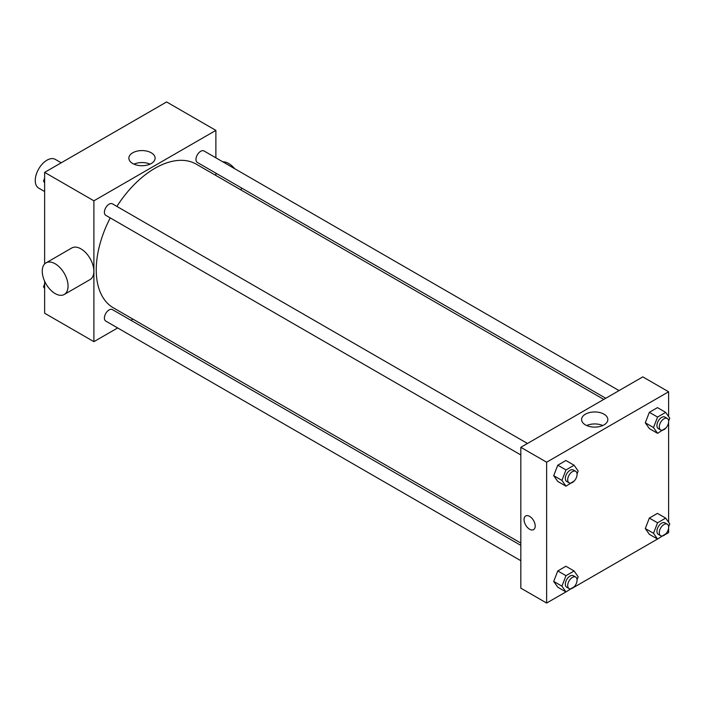 <?xml version="1.0" encoding="UTF-8"?>
<svg xmlns="http://www.w3.org/2000/svg" width="705" height="705" viewBox="0 0 705 705"><rect width="100%" height="100%" fill="white"/><g stroke="black" fill="none" stroke-linecap="round" stroke-linejoin="round"><path stroke-width="1.06" d="M61.22 162.793L55.272 159.365A16.585 9.579 120 0 0 42.494 163.807A16.585 9.579 120 0 0 35.25 180.498A16.585 9.579 120 0 0 38.687 188.094L44.635 191.531M117.665 327.948L93.897 341.669L44.635 313.223L44.635 281.224M44.635 263.97L44.635 172.373L166.618 101.952L215.88 130.39L215.88 157.832M132.937 319.127L130.927 320.281M110.236 217.907A82.934 47.887 120 0 0 96.241 269.883A82.934 47.887 120 0 0 113.417 307.856L520.828 543.07M603.762 399.418L196.351 164.203A82.934 47.887 120 0 0 116.871 206.415M215.88 173.157L215.88 175.475M93.897 341.669L93.897 200.81L215.88 130.39M619.043 390.596L203.992 150.967A6.636 3.833 120 0 0 198.881 152.747A6.636 3.833 120 0 0 195.981 159.427A6.636 3.833 120 0 0 197.356 162.467L605.771 398.263M520.828 545.388L112.412 309.592A6.636 3.833 120 0 0 107.301 311.372A6.636 3.833 120 0 0 104.402 318.043A6.636 3.833 120 0 0 105.776 321.083L520.828 560.713M520.828 454.963L105.776 215.333A6.636 3.833 -60 0 1 105.776 207.675A6.636 3.833 -60 0 1 112.412 203.842L527.463 443.471M93.897 200.81L44.635 172.373M132.707 163.507A13.122 7.579 180 0 1 128.865 158.149A13.122 7.579 180 0 1 141.987 150.579A13.122 7.579 180 0 1 155.109 158.149A13.122 7.579 180 0 1 147.001 165.155A13.122 7.579 180 0 1 132.707 163.507M46.028 262.868L71.831 247.966A18.242 10.531 60 0 1 85.895 252.857A18.242 10.531 60 0 1 93.853 271.222A18.242 10.531 60 0 1 90.081 279.568L64.278 294.47A18.242 10.531 60 0 1 46.028 283.939A18.242 10.531 60 0 1 46.028 262.868A18.242 10.531 60 0 1 60.092 267.75A18.242 10.531 60 0 1 68.05 286.115A18.242 10.531 60 0 1 64.278 294.47M241.048 190.006A18.242 10.531 -120 0 0 241.507 187.953M234.739 168.724A18.242 10.531 -120 0 0 222.736 161.797M133.95 164.142A13.122 7.579 180 0 1 150.015 164.142M565.93 591.909L546.631 603.048L520.828 588.155L520.828 447.305L642.81 376.875L668.613 391.777L668.613 416.54M668.613 528.027L668.613 532.627L665.714 534.302M657.518 539.034L574.134 587.177M649.349 428.578L645.287 422.797L649.349 412.319L657.474 407.631L649.349 412.319L645.287 422.797L649.349 428.578L657.562 433.319L653.5 427.538L657.562 417.06L665.687 412.372L669.75 418.153L668.64 421.008M557.77 587.195L553.707 581.413L557.77 570.944L565.895 566.256L557.77 570.944L553.707 581.413L557.77 587.195L565.983 591.936L561.92 586.155L565.983 575.685L574.108 570.988L578.171 576.769L577.06 579.625M668.613 422.277L668.613 522.282M546.631 603.048L546.631 462.198L668.613 391.777M649.349 534.32L645.287 528.538L649.349 518.069L657.474 513.381L649.349 518.069L645.287 528.538L649.349 534.32L657.562 539.061L653.5 533.28L657.562 522.81L665.687 518.122L669.75 523.903L668.64 526.758M557.77 481.445L553.707 475.663L557.77 465.194L565.895 460.506L557.77 465.194L553.707 475.663L557.77 481.445L565.983 486.186L561.92 480.405L565.983 469.935L574.108 465.247L578.171 471.028L577.06 473.883M546.631 462.198L520.828 447.305M585.441 424.895A13.122 7.579 180 0 1 581.599 419.537A13.122 7.579 180 0 1 594.72 411.958A13.122 7.579 180 0 1 607.842 419.537A13.122 7.579 180 0 1 599.743 426.534A13.122 7.579 180 0 1 585.441 424.895M535.201 526.027A7.878 4.547 60 0 1 533.562 529.631A7.878 4.547 60 0 1 525.683 525.084A7.878 4.547 60 0 1 525.683 515.981A7.878 4.547 60 0 1 531.755 518.096A7.878 4.547 60 0 1 535.201 526.027M533.57 529.631A7.878 4.547 60 0 1 525.683 525.084A7.878 4.547 60 0 1 525.683 515.981M586.692 425.529A13.122 7.579 180 0 1 602.757 425.529M574.355 480.854L565.983 486.186M575.703 471.328L573.359 469.971A6.636 3.833 120 0 0 568.248 471.751A6.636 3.833 120 0 0 565.348 478.422A6.636 3.833 120 0 0 566.723 481.462L569.076 482.819A6.636 3.833 120 0 0 575.703 478.986A6.636 3.833 120 0 0 575.703 471.328A6.636 3.833 120 0 0 570.592 473.099A6.636 3.833 120 0 0 567.701 479.779A6.636 3.833 120 0 0 569.076 482.819M561.92 480.405L553.707 475.663M565.983 469.935L557.77 465.194M574.108 465.247L565.895 460.506M665.934 427.979L657.562 433.319M667.291 418.453L664.938 417.096A6.636 3.833 120 0 0 659.827 418.876A6.636 3.833 120 0 0 656.937 425.556A6.636 3.833 120 0 0 658.303 428.587L660.655 429.944A6.636 3.833 120 0 0 667.291 426.111A6.636 3.833 120 0 0 667.291 418.453A6.636 3.833 120 0 0 662.171 420.233A6.636 3.833 120 0 0 659.281 426.904A6.636 3.833 120 0 0 660.655 429.944M653.5 427.538L645.287 422.797M657.562 417.06L649.349 412.319M665.687 412.372L657.474 407.631M574.355 586.604L565.983 591.936M575.703 577.069L573.359 575.721A6.636 3.833 120 0 0 568.248 577.492A6.636 3.833 120 0 0 565.348 584.172A6.636 3.833 120 0 0 566.723 587.212L569.076 588.56A6.636 3.833 120 0 0 575.703 584.736A6.636 3.833 120 0 0 575.703 577.069A6.636 3.833 120 0 0 570.592 578.849A6.636 3.833 120 0 0 567.701 585.529A6.636 3.833 120 0 0 569.076 588.56M561.92 586.155L553.707 581.413M565.983 575.685L557.77 570.944M574.108 570.988L565.895 566.256M665.934 533.729L657.562 539.061M667.291 524.203L664.938 522.846A6.636 3.833 120 0 0 659.827 524.626A6.636 3.833 120 0 0 656.937 531.297A6.636 3.833 120 0 0 658.303 534.337L660.655 535.694A6.636 3.833 120 0 0 667.291 531.861A6.636 3.833 120 0 0 667.291 524.203A6.636 3.833 120 0 0 662.171 525.974A6.636 3.833 120 0 0 659.281 532.654A6.636 3.833 120 0 0 660.655 535.694M653.5 533.28L645.287 528.538M657.562 522.81L649.349 518.069M665.687 518.122L657.474 513.381M44.635 182.718L43.498 181.097L44.635 178.171M47.535 170.698L55.73 165.966M44.635 181.758L43.498 181.097M139.114 117.823L147.31 113.091M44.635 288.46L43.498 286.847L44.635 283.921M44.635 287.508L43.498 286.847"/></g></svg>
